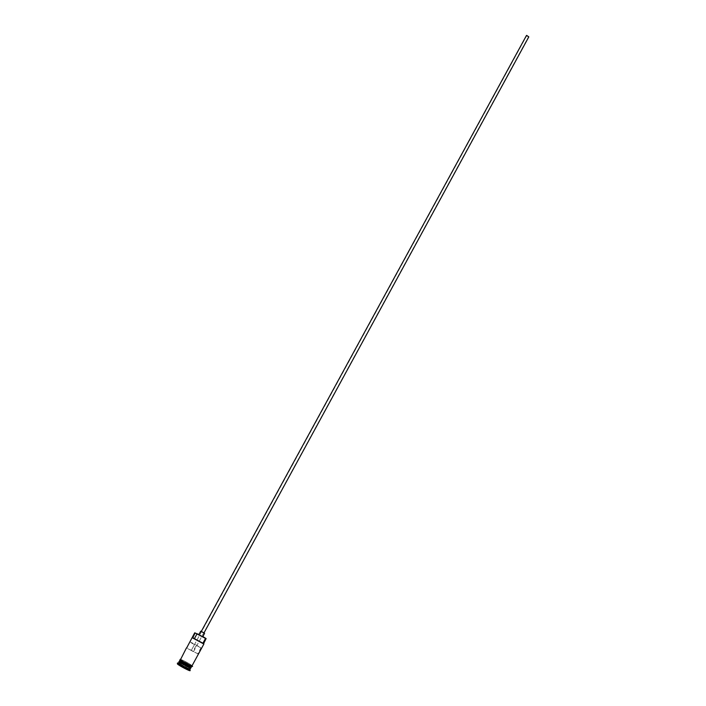 <?xml version="1.0" encoding="UTF-8"?>
<svg xmlns="http://www.w3.org/2000/svg" width="706" height="706" viewBox="0 0 706 706"><rect width="100%" height="100%" fill="white"/><g stroke="black" fill="none" stroke-linecap="round" stroke-linejoin="round"><path stroke-width="0.53" stroke-dasharray="3.53 2.65" d="M202.851 636.547L198.933 634.412M195.253 632.929L206.161 638.895M526.817 35.547L528.573 36.73L526.817 35.547M194.529 644.578L191.255 650.482L193.497 651.7L193.02 651.356L196.242 645.46L189.817 642.16M528.812 36.862L526.376 35.829M203.963 632.947L201.342 631.517M204.078 632.947L201.289 631.429M202.684 636.847L198.765 634.712M179.192 661.469C182.801 662.784 186.596 664.823 190.576 667.576L190.796 667.699M179.209 661.151C179.227 660.454 189.102 665.634 190.77 667.223L191.052 667.602M178.371 662.696C178.38 661.99 188.264 667.17 189.932 668.767L190.205 669.156M178.177 663.066L190.011 669.517M189.702 641.975C189.649 641.427 198.668 646.167 200.936 647.87L197.733 653.756L186.693 647.87M203.716 643.404L203.919 643.925M180.189 659.369C180.189 658.68 190.064 663.869 191.741 665.44L192.023 665.82M180.127 660.331L179.862 659.96C179.871 659.272 189.737 664.461 191.414 666.032L191.697 666.42C191.723 667.126 181.733 661.875 180.127 660.331M177.153 663.587C177.171 662.793 187.99 668.476 189.817 670.223L190.126 670.656M197.733 653.756L193.02 651.356M200.936 647.87L196.242 645.46M202.984 643.104L205.534 638.409M184.884 668.238L187.655 669.385L186.402 668.264L179.633 664.849L184.884 668.238L180.012 664.761L187.531 668.997L184.937 667.929L186.102 665.776L182.342 663.649L180.86 665.961M191.317 650.482L186.587 648.064M182.342 663.649L181.01 662.934M180.939 663.066L179.633 664.849M181.186 662.616L183.781 663.702L183.534 664.152M183.339 664.514L182.404 666.005M186.102 665.776L188.581 667.064M188.511 667.196L187.655 669.385M183.781 663.702L187.328 666.173M187.134 666.535L186.402 668.264M187.522 665.811L188.643 666.808M190.744 667.62L190.532 667.408C186.631 664.699 182.907 662.705 179.368 661.416M190.594 667.285L190.876 667.647L190.691 667.214C189.173 665.758 179.58 660.481 179.271 661.31C179.509 660.763 188.996 665.767 190.594 667.285M192.058 665.749L191.794 665.467C190.214 663.993 181.045 659.095 180.224 659.298M181.124 660.26L191.467 666.058M193.497 651.7L528.573 36.73M191.661 666.085L180.948 660.136M191.255 650.482L526.667 35.697"/><path stroke-width="1.06" d="M203.716 643.404L206.126 638.586L202.851 636.547M198.933 634.412L194.918 633.044M526.376 35.829L526.623 35.379L528.812 36.862L203.963 632.947M201.342 631.517L204.043 633.026M201.289 631.429L204.078 632.947M200.689 631.199L198.863 634.818L202.684 636.847L204.599 633.326M179.192 661.451L179.359 661.884C180.771 663.296 190.532 668.679 190.805 667.779L190.876 667.664C190.894 668.37 181.089 663.216 179.518 661.698L179.456 661.813C181.018 663.34 190.832 668.494 190.805 667.779L190.858 667.964C190.876 668.688 180.877 663.437 179.28 661.875L179.192 661.469M191.697 666.42L191.052 667.602C191.07 668.326 181.071 663.075 179.474 661.522L179.862 659.96M190.858 667.964L189.932 669.182C186.128 667.735 182.369 665.696 178.627 663.075L179.015 661.513M177.48 662.987L177.435 663.993C179.174 665.705 190.143 671.468 190.126 670.656L190.143 670.082C185.978 668.511 181.857 666.279 177.762 663.393L177.48 662.987L178.177 663.066M186.693 647.87L194.715 632.814M195.403 633.035L196.965 633.962L194.388 638.674L192.826 637.739L203.919 643.925L192.023 665.82C192.05 666.535 182.06 661.275 180.454 659.731L186.472 647.879M195.006 633.123L192.826 637.739M203.531 643.537L194.388 638.674M203.619 643.898L192.438 637.827M206.126 638.586L205.534 638.4L202.984 643.104L205.534 638.4L196.965 633.962M180.224 659.298L180.401 659.704C182.157 661.39 193.02 667.02 192.058 665.749M191.467 666.058C194.141 668.3 182.104 662.219 180.074 660.304L179.959 660.198M179.951 659.898L181.124 660.26M526.429 35.565L201.245 631.499M178.503 662.952L177.621 663.261M180.948 660.136L180.198 659.686C183.842 662.537 196.021 668 191.661 666.085M189.932 669.182L190.143 670.082"/></g></svg>
